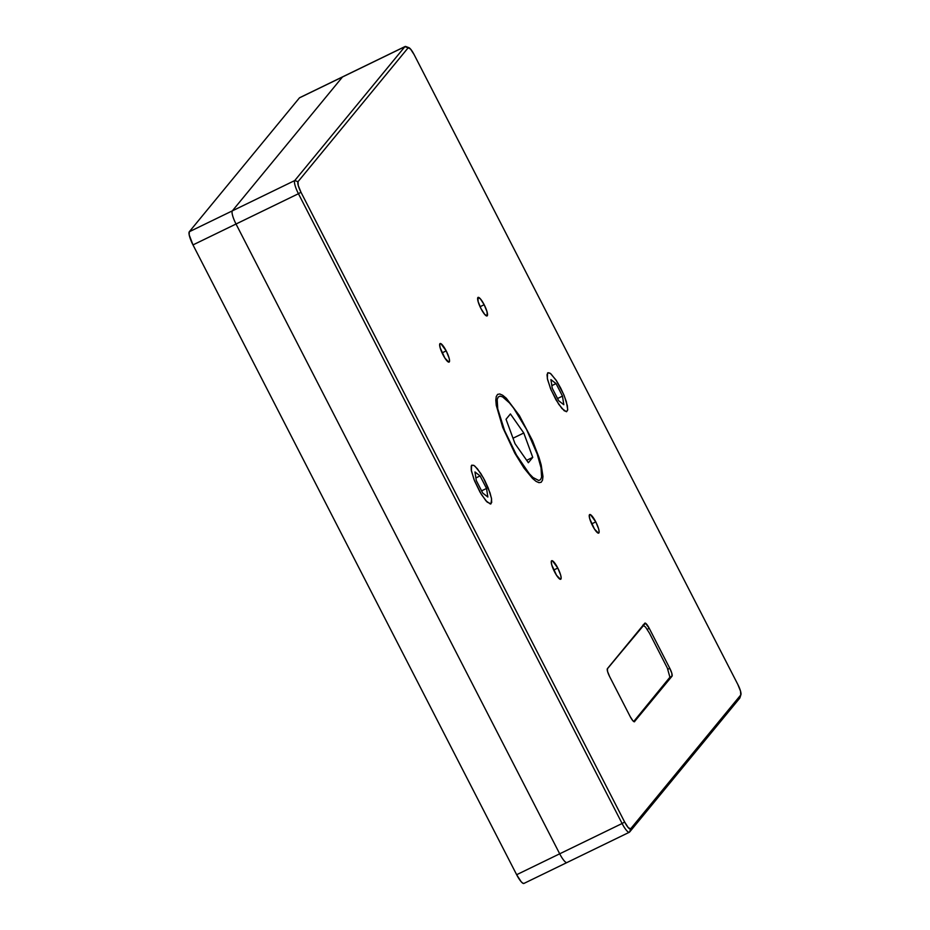 <?xml version="1.0" encoding="UTF-8"?>
<svg xmlns="http://www.w3.org/2000/svg" width="930" height="930" viewBox="0 0 930 930"><rect width="100%" height="100%" fill="white"/><g stroke="black" fill="none" stroke-linecap="round" stroke-linejoin="round"><path stroke-width="1.4" d="M484.17 304.715L480.066 306.714L484.17 304.715L487.018 311.736L487.262 315.781L484.763 314.48L480.973 308.597A10.311 2.29 -115.9 0 1 478.067 297.391A10.311 2.29 -115.9 0 1 484.17 304.715A10.311 2.29 -115.9 0 1 487.076 315.933A10.311 2.29 -115.9 0 1 480.973 308.597L478.125 301.576L477.881 297.542L480.392 298.832L484.17 304.715M595.781 521.893L591.678 523.881L595.781 521.893A10.311 2.29 -115.9 0 1 598.688 533.099A10.311 2.29 -115.9 0 1 592.584 525.764A10.311 2.29 -115.9 0 1 589.678 514.557A10.311 2.29 -115.9 0 1 595.781 521.893L598.629 528.903L599.129 531.518L598.467 533.157L594.503 529.112L589.736 518.754L589.271 515.267L590.457 514.662L595.781 521.893M557.802 568.056L553.699 570.044L557.802 568.056A10.311 2.29 -115.9 0 1 560.709 579.262A10.311 2.29 -115.9 0 1 554.606 571.927A10.311 2.29 -115.9 0 1 551.699 560.72A10.311 2.29 -115.9 0 1 557.802 568.056L560.65 575.066L561.15 577.681L560.488 579.32L556.524 575.275L551.757 564.917L551.292 561.429L552.478 560.825L557.802 568.056M446.191 350.877L442.087 352.877L446.191 350.877A10.311 2.29 -115.9 0 1 449.097 362.096A10.311 2.29 -115.9 0 1 442.994 354.76A10.311 2.29 -115.9 0 1 440.088 343.554A10.311 2.29 -115.9 0 1 446.191 350.877L449.039 357.899L449.539 360.503L448.876 362.142L444.912 358.108L440.146 347.739L439.681 344.251L440.878 343.658L446.191 350.877M642.956 625.018L643.548 625.623M644.769 623.228A7.359 1.639 -115.9 0 1 644.909 623.123A7.359 1.639 -115.9 0 1 649.256 628.355L647.234 629.343L649.256 628.355L669.798 668.321L649.256 628.355L645.467 623.193L607.406 668.647L644.769 623.228M607.255 668.984L643.316 625.46L645.513 627.029L649.477 633.191L667.368 668.112L669.914 677.214L672.006 676.215L634.341 721.785L672.006 676.215L671.832 673.332L669.798 668.321L667.868 669.251L669.798 668.321A7.359 1.639 -115.9 0 1 672.006 676.215L669.902 677.238L633.702 721.517M634.632 721.645A7.359 1.639 -115.9 0 1 634.504 721.75A7.359 1.639 -115.9 0 1 630.145 716.507L609.615 676.552L630.145 716.507L632.853 720.715L634.632 721.645M609.615 676.552A7.359 1.639 -115.9 0 1 607.406 668.647L607.581 671.541L609.615 676.552M559.697 853.81L622.1 823.515L298.437 193.719L236.022 224.014L559.697 853.81A12.264 2.732 64.1 0 0 566.951 862.54A12.264 2.732 -115.9 0 1 559.697 853.81L516.65 874.712L192.987 244.916L298.437 193.719A12.264 2.732 -115.9 0 1 294.752 180.548L232.349 210.854A12.264 2.732 64.1 0 0 236.022 224.014A12.264 2.732 -115.9 0 1 232.349 210.854L294.752 180.548L404.887 46.674L342.484 76.981L232.349 210.854L189.302 231.744A12.264 2.732 64.1 0 0 192.987 244.916L236.022 224.014L559.697 853.81L516.65 874.712A12.264 2.732 64.1 0 0 523.916 883.442L629.366 832.234A12.264 2.732 -115.9 0 1 622.1 823.515L559.697 853.81M299.925 97.638L299.437 97.871A12.264 2.732 64.1 0 1 299.669 97.697L342.705 76.795A12.264 2.732 64.1 0 0 342.484 76.981L404.887 46.674A12.264 2.732 -115.9 0 1 405.108 46.5L342.705 76.795A12.264 2.732 -115.9 0 0 342.484 76.981L232.349 210.854L189.302 231.744L299.437 97.871L342.484 76.981L299.437 97.871L189.302 231.744L189.185 234.86L192.987 244.916L516.65 874.712L521.16 881.71L522.986 883.314L524.136 883.256M740.024 697.268A12.264 2.732 -115.9 0 1 739.722 698.186L629.587 832.059A12.264 2.732 -115.9 0 1 629.366 832.234M408.898 47.674A9.812 2.186 -115.9 0 1 414.141 54.649L737.816 684.434L414.141 54.649L410.537 49.046L408.154 47.802L298.019 181.676L298.251 185.523L300.96 192.208L624.635 822.004L622.1 823.515L298.437 193.719L300.96 192.208A9.812 2.186 -115.9 0 1 298.019 181.676L294.752 180.548L404.887 46.674L408.154 47.802A9.812 2.186 -115.9 0 1 408.898 47.674L405.817 46.523A12.264 2.732 64.1 0 0 404.887 46.674L408.154 47.802L298.019 181.676L294.752 180.548A12.264 2.732 64.1 0 0 298.437 193.719L300.96 192.208L624.635 822.004L628.238 827.607L630.621 828.839A9.812 2.186 -115.9 0 1 624.635 822.004L622.1 823.515A12.264 2.732 64.1 0 0 629.587 832.059L630.621 828.839L740.757 694.977L739.722 698.186L629.587 832.059L630.621 828.839L740.757 694.977L739.722 698.186A12.264 2.732 64.1 0 0 739.92 697.802L740.919 694.663A9.812 2.186 -115.9 0 1 740.757 694.977L740.524 691.118L737.816 684.434A9.812 2.186 -115.9 0 1 740.919 694.663M526.601 429.555L537.168 453.956L541.028 467.755L541.597 477.078L540.597 479.589L538.784 480.508L533.006 477.509L529.286 473.707L516.452 454.979L504.606 430.637L497.748 408.886L497.178 399.563L498.178 397.064L500.003 396.145L502.56 396.843L509.5 402.946L513.604 408.107L526.601 429.555M560.709 388.101L564.219 395.727L567.393 405.794L567.649 410.118L566.347 411.699L561.952 408.549L556 399.877L550.525 388.601L547.34 378.533L547.549 373.046L549.572 372.953L551.06 374.011L556.698 381.091L560.709 388.101M484.751 480.426L488.262 488.052L491.435 498.12L491.691 502.444L490.389 504.025L485.995 500.875L480.043 492.202L474.567 480.926L471.382 470.859L471.591 465.372L473.614 465.279L475.102 466.337L480.74 473.417L484.751 480.426M480.089 475.916L475.893 477.95L480.089 475.916L486.53 488.448L481.589 490.842L486.53 488.448L487.855 497.027L482.728 493.063L476.288 480.531L482.728 493.063L487.855 497.027L486.53 488.448L480.089 475.916L474.963 471.952L480.089 475.916M471.231 469.964L471.231 466.07L471.824 465.151L474.079 465.546L477.45 468.836L483.437 477.962L490.04 492.9L491.586 499.003L490.994 503.827L487.169 502.119L481.403 494.481L474.068 479.682L471.231 469.964M474.963 471.952L476.288 480.531L474.963 471.952M558.686 400.737L552.246 388.205L550.92 379.626L556.047 383.59L551.85 385.625L556.047 383.59L562.487 396.122L557.547 398.517L562.487 396.122L563.812 404.701L562.487 396.122L556.047 383.59L550.92 379.626L552.246 388.205L558.686 400.737L563.812 404.701L558.686 400.737M564.208 410.746L558.709 404.259L551.048 389.868L547.538 379.475L547.014 374.755L548.061 372.686L550.537 373.581L556.024 380.068L563.685 394.46L566.358 401.714L567.719 409.572L566.672 411.641L564.208 410.746M514.999 443.656L506.036 419.267L510.419 413.943L523.776 432.996L513 438.228L523.776 432.996L532.739 457.374L526.682 460.315L532.739 457.374L528.356 462.71L532.739 457.374L523.776 432.996L510.419 413.943L506.036 419.267L514.999 443.656L528.356 462.71L514.999 443.656M523.974 468.034L514.767 453.143L502.7 427.393L496.26 405.329L495.806 400.167L496.271 396.471L497.608 394.378L499.794 393.983L502.723 395.285L506.304 398.249L519.405 415.617L532.506 440.646L539.005 457.444L541.179 464.895L542.969 476.486L542.516 480.182L541.167 482.275L538.981 482.67L536.052 481.368L532.472 478.404L523.974 468.034"/></g></svg>
